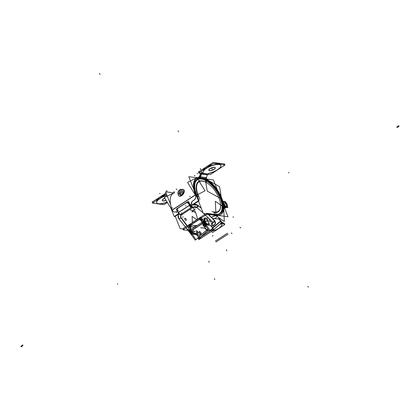 <?xml version="1.0" encoding="UTF-8"?>
<svg xmlns="http://www.w3.org/2000/svg" width="420" height="420" viewBox="0 0 420 420"><rect width="100%" height="100%" fill="white"/><g stroke="black" fill="none" stroke-linecap="round" stroke-linejoin="round"><path stroke-width="0.63" d="M220.453 164.357A9.524 3.197 158.4 0 0 214.998 163.643A9.524 3.197 158.4 0 1 220.453 164.357L220.442 164.309M211.911 164.456A9.524 3.197 158.4 0 0 202.865 170.341A9.524 3.197 158.4 0 1 211.911 164.456M220.878 165.417A9.524 3.197 158.4 0 0 211.255 165.795A9.524 3.197 158.4 0 0 203.096 172.142A9.524 3.197 158.4 0 1 212.578 165.333A9.524 3.197 158.4 0 1 220.836 166.441A9.524 3.197 158.4 0 1 209.664 173.024A9.524 3.197 158.4 0 0 220.904 165.491M207.869 173.953L208.603 173.476L207.869 173.953L208.047 174.368L207.244 174.893M207.764 174.022A1.103 0.892 -82.5 0 0 207.302 174.678A1.103 0.892 -82.5 0 1 207.764 174.022L202.031 173.271L207.764 174.022M200.603 173.303A2.21 1.785 -82.5 0 0 200.508 173.586L201.238 173.854L200.508 173.586A2.21 1.785 -82.5 0 1 200.603 173.303M201.81 173.24A1.103 0.892 -82.5 0 0 201.348 173.896A1.103 0.892 -82.5 0 1 201.81 173.24M201.915 173.171L202.529 172.772L201.915 173.171M203.096 172.163A1.27 0.425 -21.6 0 1 202.65 172.694A1.27 0.425 -21.6 0 0 203.096 172.163M215.271 167.638A3.491 1.171 158.4 0 0 214.578 167.26A3.491 1.171 158.4 0 0 210.735 168.221A3.491 1.171 158.4 0 0 208.772 170.21M208.808 170.279A3.491 1.171 158.4 0 0 209.465 170.588A3.491 1.171 158.4 0 0 213.213 169.68A3.491 1.171 158.4 0 0 215.292 167.711M200.629 176.894L206.451 177.66L207.26 174.83L206.451 177.66L200.629 176.894L206.572 177.676M200.498 176.878L201.306 174.048L200.498 176.878M199.658 176.563L200.461 173.738L199.658 176.563L200.387 176.836M200.45 177.025A2.21 1.785 97.5 0 1 199.978 177.844A2.21 1.785 97.5 0 0 200.45 177.025L199.49 176.673L200.429 173.387L201.511 173.791L200.576 177.072M206.404 177.807A2.21 1.785 97.5 0 1 205.931 178.626A2.21 1.785 97.5 0 0 206.404 177.807L207.354 174.531M204.939 179.356L205.532 178.967L204.939 179.356M198.859 178.259L198.602 177.608L197.762 177.859L198.602 177.608L198.859 178.259L198.544 177.466M198.707 177.539L199.196 177.219L199.453 177.87L199.196 177.219L198.707 177.539M199.091 178.505L199.579 178.185L199.091 178.505M198.986 178.573L198.146 178.826L198.986 178.573M198.077 178.82A3.812 1.853 57 0 0 197.468 178.925A3.812 1.853 57 0 1 198.077 178.82M197.017 179.183A20.827 10.138 57 0 0 196.172 195.043A20.827 10.138 57 0 1 197.426 178.946A20.827 10.138 57 0 0 197.258 179.035L196.807 178.001M172.699 193.683L173.161 193.379A21.934 10.673 57 0 0 172.216 209.937L195.395 194.864M196.418 178.259A21.934 10.673 57 0 0 195.521 194.959A21.934 10.673 57 0 1 196.838 178.007A21.934 10.673 57 0 0 196.655 178.112M184.375 191.499L180.248 196.292L184.375 191.499M197.689 177.854A4.914 2.394 57 0 0 196.891 177.986L197.453 178.899L196.891 177.986A4.914 2.394 57 0 1 197.689 177.854M194.166 200.03A3.812 3.071 -82.5 0 0 195.72 195.605A3.812 3.071 -82.5 0 1 194.166 200.03M174.562 212.042A3.812 3.071 -82.5 0 0 176.258 211.68A3.812 3.071 -82.5 0 1 172.268 210.079A3.812 3.071 -82.5 0 0 174.515 212.037M176.379 211.601L177.298 211.003L176.379 211.601M192.14 204.923A1.649 0.803 57 0 0 192.008 204.593L189.457 204.43M191.678 204.451A2.541 2.047 97.5 0 1 192.659 201.017A2.541 2.047 97.5 0 0 191.678 204.451M192.77 200.944L194.056 200.109L192.77 200.944M191.777 206.131A1.649 0.803 -123 0 1 190.171 205.133M192.381 207.06A2.756 1.339 -123 0 1 189.646 205.301A2.756 1.339 -123 0 0 192.486 206.971A2.756 1.339 57 0 1 189.714 204.887L189.714 204.887M190.092 204.997L189.205 203.984L190.092 204.997M188.648 202.986A2.541 2.2 72.3 0 1 189.394 203.763A2.541 2.2 72.3 0 0 188.648 202.986M178.411 207.916A2.541 2.2 -107.7 0 0 177.786 211.328A2.541 2.2 -107.7 0 1 178.411 207.916M185.719 203.165L178.511 207.853L185.719 203.165M186.275 202.871A2.541 2.2 -107.7 0 0 185.85 203.075A2.541 2.2 -107.7 0 1 188.869 203.931A2.541 2.2 -107.7 0 0 186.312 202.86M189.567 205.17L188.947 204.067L189.567 205.17M178.406 212.425L177.865 211.465L178.406 212.425L189.494 205.212L178.406 212.425M181.22 214.316A2.756 1.339 -123 0 1 178.484 212.562A2.756 1.339 -123 0 0 180.731 214.426A2.756 1.339 -123 0 0 181.519 212.803M165.406 194.707A9.524 3.197 158.4 0 0 156.361 200.587A9.524 3.197 158.4 0 1 165.406 194.707M156.686 202.75A9.524 3.197 158.4 0 0 167.055 201.994A9.524 3.197 158.4 0 1 156.581 202.277A9.524 3.197 158.4 0 1 166.94 195.316A9.524 3.197 158.4 0 0 156.66 202.681M162.304 200.524A3.491 1.171 158.4 0 0 162.955 200.834A3.491 1.171 158.4 0 1 164.734 198.23A3.491 1.171 158.4 0 0 162.267 200.456M162.955 200.834A3.491 1.171 158.4 0 0 165.979 200.251A3.491 1.171 158.4 0 1 162.955 200.834M205.212 179.791A3.812 1.853 -123 0 1 205.679 180.002A3.812 1.853 -123 0 0 205.212 179.791M205.742 179.235A21.934 10.673 -123 0 1 214.19 186.58A21.934 10.673 -123 0 0 205.742 179.235M219.933 195.41A21.934 10.673 -123 0 1 221.23 198.329A21.934 10.673 -123 0 0 219.933 195.41M205.784 180.059A20.827 10.138 -123 0 1 207.491 181.12A20.827 10.138 -123 0 0 205.784 180.059M221.387 200.282L222.952 204.23L221.387 200.282M223.01 204.367A3.14 1.528 57 0 0 223.865 205.8A3.14 1.528 57 0 1 223.01 204.367L223.655 205.936M226.706 206.908A3.14 1.528 57 0 0 226.926 206.11A3.14 1.528 57 0 1 223.991 205.952A3.14 1.528 57 0 0 226.501 207.102M224.159 201.857A3.14 1.528 57 0 0 223.493 201.716L223.493 201.716A3.14 1.528 57 0 1 224.159 201.857M221.414 198.802L222.847 202.419L221.414 198.802M216.09 214.778L216.358 215.397L216.09 214.778A22.229 10.815 -123 0 0 222.794 206.782A22.229 10.815 -123 0 1 219.781 213.875M213.617 215.166A3.812 1.276 -21.6 0 1 214.441 214.946A3.812 1.276 -21.6 0 0 213.617 215.166M199.29 218.19L190.334 224.018L199.29 218.19L199.652 219.098M215.308 215.056L215.444 215.408L215.308 215.056M215.597 215.786A3.812 1.276 158.4 0 0 211.475 217.297A3.812 1.276 158.4 0 1 215.597 215.786L216.51 215.749L215.597 215.786M223.55 207.354A23.331 11.351 -123 0 1 220.385 214.804A23.331 11.351 -123 0 1 216.51 215.749A23.331 11.351 -123 0 0 223.55 207.354L223.241 207.123L223.55 207.354M197.017 225.582L196.219 225.477L197.017 225.582M195.578 225.624L196.172 225.472L195.578 225.624M199.673 219.156L190.712 224.984L199.673 219.156L200.088 220.196L201.826 219.067L201.002 216.988M200.214 218.983A1.103 0.892 -82.5 0 0 199.736 219.119A1.103 0.892 -82.5 0 1 200.865 219.424A1.103 0.892 -82.5 0 0 200.261 218.988M200.356 217.891A2.21 1.785 -82.5 0 0 199.353 218.148A2.21 1.785 -82.5 0 1 201.679 218.899A2.21 1.785 -82.5 0 0 200.408 217.896M202.954 222.101A4.127 2.011 57 0 0 205.238 225.267A4.127 2.011 57 0 1 202.954 222.101L202.844 221.828L202.954 222.101M201.737 219.035L201.994 219.676L201.737 219.035M200.928 219.56L202.146 222.632A4.127 2.011 57 0 0 204.267 225.661A4.127 2.011 57 0 1 202.146 222.632L202.881 222.149L202.146 222.632L200.928 219.56L201.663 219.083M204.524 225.871A4.127 2.011 57 0 0 206.147 226.574A4.127 2.011 57 0 1 204.524 225.871M190.234 226.517A1.103 0.892 97.5 0 1 190.659 225.02A1.103 0.892 97.5 0 0 190.234 226.517M190.276 224.054A2.21 1.785 97.5 0 0 189.42 227.041L190.638 230.113A4.127 2.011 -123 0 0 192.764 233.142A4.127 2.011 -123 0 1 190.638 230.113L189.42 227.041A2.21 1.785 97.5 0 1 190.276 224.054L190.612 224.91M195.043 226.286A1.103 0.892 97.5 0 1 195.41 225.719L195.41 225.719A1.103 0.892 97.5 0 0 194.985 226.595A1.103 0.892 97.5 0 1 195.043 226.286M195.001 226.895A1.103 0.892 97.5 0 1 194.985 226.595A1.103 0.892 97.5 0 0 195.001 226.895M195.248 233.929L195.305 233.893A4.127 2.011 -123 0 1 193.022 233.352A4.127 2.011 -123 0 0 195.536 233.683M196.145 233.341A4.127 2.011 -123 0 0 196.397 230.528A4.127 2.011 -123 0 1 195.195 233.504A4.127 2.011 -123 0 1 191.447 229.588L190.26 226.585L191.447 229.588A4.127 2.011 -123 0 0 196.114 233.363M194.975 231.609A2.032 0.987 -123 0 1 192.675 229.745A2.032 0.987 -123 0 1 192.759 228.202M192.791 228.181A2.032 0.987 -123 0 1 193.116 228.118A2.032 0.987 -123 0 0 192.675 229.745A2.032 0.987 -123 0 0 194.035 231.472A2.032 0.987 -123 0 0 195.195 231.315A2.032 0.987 -123 0 1 195.001 231.588M211.554 229.966L212.173 230.858L200.65 238.355L212.216 230.916C217.234 229.898 220.584 227.719 222.248 224.39M221.786 223.398A5.88 2.861 57 0 0 220.768 223.55A5.88 2.861 57 0 1 221.786 223.398L222.201 224.411C220.553 227.687 217.256 229.829 212.315 230.837C217.256 229.829 220.553 227.687 222.201 224.411L222.296 223.834M222.29 223.802L221.881 223.414M221.009 223.288A2.21 1.927 -130.6 0 1 220.836 223.456L213.759 229.53L220.82 223.319A2.21 1.927 -130.6 0 0 220.752 221.293A2.21 1.927 -130.6 0 1 220.82 223.319L220.495 223.734L220.82 223.319M212.321 230.759A2.21 1.927 49.4 0 1 212.231 230.822A2.21 1.927 49.4 0 0 212.725 228.181A2.21 1.927 49.4 0 1 212.41 230.69M211.601 229.913A1.103 0.961 49.4 0 1 211.601 229.918A1.103 0.961 49.4 0 0 211.948 228.842A1.103 0.961 49.4 0 1 211.685 229.85M211.281 226.086L212.588 227.96L210.341 225.377L211.281 226.086M203.054 220.442A4.127 2.011 57 0 0 206.598 225.53A4.127 2.011 57 0 1 203.054 220.442M217.991 218.909L212.672 218.521L217.991 218.909A3.176 1.544 57 0 1 220.348 220.684A3.176 1.544 57 0 0 217.991 218.909M208.819 218.237L205.28 217.98L208.819 218.237M204.393 218.132A4.127 2.011 57 0 0 204.593 222.059A4.127 2.011 57 0 0 208.173 225.215A4.127 2.011 57 0 1 204.288 221.419A4.127 2.011 57 0 1 205.118 217.964A4.127 2.011 57 0 0 204.424 218.117M208.173 225.215L210.341 225.377L208.173 225.215M220.616 221.072L220.348 220.684L220.616 221.072L212.636 227.918L220.616 221.072M211.612 223.655A1.46 0.709 57 0 0 211.864 225.346A1.46 0.709 57 0 0 213.203 226.107M213.229 226.086A1.46 0.709 57 0 0 213.392 225.755A1.46 0.709 57 0 1 211.864 225.346A1.46 0.709 57 0 1 211.417 224.049A1.46 0.709 57 0 1 212.011 223.624A1.46 0.709 57 0 0 211.638 223.64M211.528 229.96L200.009 237.452L211.528 229.96M221.692 222.511L222.08 222.947M200.393 237.122L207.601 230.732A1.103 0.961 -130.6 0 1 206.561 230.213A1.103 0.961 -130.6 0 0 207.601 230.732L200.393 237.122L208.399 230.249M199.972 237.478A1.103 0.961 49.4 0 1 198.534 237.101A1.103 0.961 49.4 0 0 199.972 237.478M200.603 238.382A2.21 1.927 49.4 0 1 197.967 237.925A2.21 1.927 49.4 0 0 200.603 238.382L199.988 237.5M198.492 237.038L196.287 234.518L194.119 234.36A4.127 2.011 -123 0 1 193.053 233.987A4.127 2.011 -123 0 0 194.119 234.36L196.287 234.518L198.492 237.038M192.544 234.67A4.127 2.011 -123 0 1 189 229.583A4.127 2.011 -123 0 0 192.544 234.67M206.519 230.155L206.293 229.829A3.176 1.544 57 0 0 203.936 228.049L200.587 227.803L203.936 228.049A3.176 1.544 57 0 1 206.293 229.829L206.519 230.155L207.039 229.814L207.716 230.785M191.578 232.722A4.127 2.011 -123 0 1 189.809 228.244A4.127 2.011 -123 0 0 191.578 232.722M197.558 232.796A1.46 0.709 57 0 0 197.442 232.916A1.46 0.709 57 0 1 197.957 232.764A1.46 0.709 57 0 0 197.584 232.78M199.174 235.226A1.46 0.709 57 0 0 199.337 234.896A1.46 0.709 57 0 1 197.809 234.486A1.46 0.709 57 0 1 197.51 233.94A1.46 0.709 57 0 0 197.809 234.486A1.46 0.709 57 0 0 199.148 235.247M199.4 231.824A1.27 0.619 57 0 0 199.264 232.003A1.27 0.619 57 0 0 199.7 233.405A1.27 0.619 57 0 0 200.786 233.956M200.818 233.929A1.27 0.619 57 0 0 200.917 233.777A1.27 0.619 57 0 0 200.508 232.407A1.27 0.619 57 0 0 199.437 231.803M222.836 202.461A2.972 1.444 -123 0 1 222.889 202.319A2.972 1.444 -123 0 0 222.836 202.461A3.024 1.47 57 0 1 223.865 201.789M226.517 204.388A2.972 1.444 -123 0 0 224.406 201.989A2.972 1.444 -123 0 0 222.884 202.587A2.972 1.444 -123 0 1 223.262 201.925M226.684 204.803L226.716 204.782A2.972 1.444 57 0 0 223.293 201.905A2.972 1.444 -123 0 1 225.215 202.566L226.7 204.855A2.972 1.444 57 0 0 226.674 204.782A2.972 1.444 57 0 1 226.459 206.929A2.972 1.444 57 0 0 226.501 206.903A2.972 1.444 57 0 0 226.7 204.855M204.971 221.372A2.861 1.391 57 0 0 207.832 224.107A2.861 1.391 57 0 1 204.971 221.372A2.861 1.391 -123 0 1 204.829 219.487A2.861 1.391 -123 0 0 204.971 221.372L205.018 221.34M208.299 223.928A2.861 1.391 57 0 1 205.06 221.314A2.861 1.391 -123 0 1 205.18 219.135M205.191 219.125A2.861 1.391 -123 0 1 207.275 219.97M208.383 221.676A2.861 1.391 -123 0 1 208.415 221.75A2.861 1.391 57 0 1 208.309 223.923A2.861 1.391 57 0 0 208.373 221.582L208.352 221.592M223.529 164.761L224.705 164L213.092 162.472L198.314 172.084L199.868 172.289M203.238 172.615A9.524 3.197 -21.6 0 1 203.222 172.573A9.524 3.197 -21.6 0 1 210.898 166.094A9.524 3.197 -21.6 0 1 220.93 165.559A9.524 3.197 -21.6 0 1 208.866 173.35M208.551 173.691A1.27 0.425 -21.6 0 1 209.858 173.135M207.664 174.232L208.777 173.539M200.345 173.722A2.21 1.785 97.5 0 1 200.482 173.287M200.419 173.728L200.718 174.484L202.094 173.586L201.484 172.058M200.372 173.618L200.23 173.255M202.823 172.757L201.747 173.455L201.254 172.21M203.133 172.253A1.27 0.425 -21.6 0 1 203.144 172.268A1.27 0.425 -21.6 0 1 202.582 172.904M207.701 174.237L210.31 174.578L225.089 164.966L213.476 163.443L198.697 173.056L201.474 173.418M207.386 174.846L201.432 174.064M208 173.975L202.136 173.203M201.196 174.032A1.103 0.892 97.5 0 1 201.81 173.161M201.275 173.728L200.335 177.014L206.53 177.823M199.495 176.699L200.429 173.418M198.817 178.075L200.151 178.568L200.666 176.768L199.332 176.274L199.064 177.214M199.043 177.282L198.859 177.928M199.406 176.852A1.103 0.892 -82.5 0 0 199.573 176.395M205.37 179.078L206.105 179.351L206.498 177.508M204.876 179.571L205.706 179.03M205.118 179.424L205.007 179.849M198.083 177.544L199.19 176.82M199.259 177.004L199.752 178.253L198.922 178.789M197.983 178.595L197.631 177.702M198.125 178.946L199.143 178.637M198.965 178.185L198.65 177.392M199.573 177.791L206.551 178.705M174.547 192.859L173.387 192.707L173.554 193.127M197.867 178.658A3.812 1.853 -123 0 1 198.702 178.542M196.817 195.19A20.827 10.138 -123 0 1 197.484 178.878A20.827 10.138 -123 0 1 198.156 178.511M172.441 210.74L164.309 197.536L173.791 192.974M196.177 195.127L196.177 195.127A21.934 10.673 -123 0 1 196.88 177.954A21.934 10.673 -123 0 1 197.594 177.566M171.995 210.856A21.934 10.673 -123 0 1 171.187 208.709M197.284 177.718A4.914 2.394 -123 0 1 198.319 177.571M198.292 178.972L197.211 179.02M197.804 177.734L196.644 177.581M195.694 195.62L187.561 182.411L196.912 177.639L205.044 190.843L196.256 195.332M193.841 200.167A3.812 3.071 -82.5 0 0 195.594 195.458M174.715 216.19L174.878 216.594L178.621 214.158M193.688 204.356L199.059 200.865L196.581 194.602M172.121 209.927A3.812 3.071 -82.5 0 0 174.468 212.032A3.812 3.071 -82.5 0 0 176.405 211.512M178.841 213.507L174.227 216.505L171.749 210.242L172.142 209.984M195.463 194.817L195.93 194.513L198.413 200.781L192.119 204.871M192.449 201.08L194.077 200.02M192.68 200.933A2.541 2.047 -82.5 0 0 191.646 204.577M191.531 204.298L191.809 205.002M192.355 204.808L192.087 204.776M193.436 207.113L193.599 207.527L190.239 207.086L189.173 204.393M190.244 204.713A1.649 0.803 57 0 0 191.814 206.052M190.391 204.992L188.386 201.416L187.929 201.71M178.453 207.869A2.541 2.2 -107.7 0 0 177.791 211.486M185.923 203.007L178.185 208.037M188.947 204.23A2.541 2.2 -107.7 0 0 186.239 202.881A2.541 2.2 -107.7 0 0 185.661 203.18M189.472 203.737L188.795 203.952L189.567 205.328L190.244 205.112M189.866 205.16L178.259 212.709L176.248 209.134L187.856 201.584L189.866 205.16M178.106 212.436A2.756 1.339 57 0 0 178.658 213.281M180.138 214.484A2.756 1.339 57 0 0 180.731 214.562M182.275 214.368L182.438 214.788L179.078 214.347L178.012 211.649M178.406 212.588L177.634 211.213M176.174 211.664L177.272 210.95M184.196 192.181L180.353 196.277M167.134 202.125A9.524 3.197 -21.6 0 1 156.713 202.818A9.524 3.197 -21.6 0 1 166.997 195.458M166.435 194.035L152.45 203.133L164.062 204.656L167.37 202.503M163.144 200.991A3.491 1.171 -21.6 0 1 162.325 200.597A3.491 1.171 -21.6 0 1 164.813 198.356M166.052 193.069L152.066 202.162L153.62 202.367M166.058 200.377A3.491 1.171 -21.6 0 1 162.887 200.954M206.252 179.76A3.812 1.853 57 0 0 205.222 179.398M204.797 179.807L206.047 180.18M221.876 198.497A21.934 10.673 57 0 0 206.22 178.941M205.343 179.492L207.233 191.132L221.592 199.017M209.071 180.841L219.581 186.611L221.261 196.98M221.219 198.392A20.827 10.138 57 0 0 205.8 179.519M220.994 197.804L223.472 204.067M224.075 202.524A2.032 0.987 -123 0 1 224.149 202.466A2.032 0.987 -123 0 1 226.086 203.632A2.032 0.987 -123 0 1 226.364 205.874A2.032 0.987 -123 0 1 223.997 203.831A2.032 0.987 -123 0 0 226.364 205.874A2.032 0.987 -123 0 0 226.086 203.632A2.032 0.987 -123 0 0 224.149 202.466A2.032 0.987 -123 0 0 224.075 202.524M223.435 201.626A3.14 1.528 -123 0 1 223.545 201.542A3.14 1.528 -123 0 1 226.532 203.338A3.14 1.528 -123 0 1 226.963 206.797A3.14 1.528 -123 0 1 223.314 203.653A3.14 1.528 -123 0 0 226.963 206.797A3.14 1.528 -123 0 0 226.532 203.338A3.14 1.528 -123 0 0 223.545 201.542A3.14 1.528 -123 0 0 223.435 201.626M221.639 197.888L224.117 204.152M221.671 201.227L222.915 204.356M222.422 201.422L223.508 201.563M225.01 201.758L225.577 201.836L225.813 202.424M221.713 201.327L223.561 206M224.002 207.107L227.866 207.617L227.33 206.262M189.819 209.465L195.368 212.51M199.857 177.828A2.21 1.785 -82.5 0 0 200.419 176.71M209.654 170.741A3.491 1.171 -21.6 0 1 208.829 170.347A3.491 1.171 -21.6 0 1 210.887 168.31A3.491 1.171 -21.6 0 1 214.757 167.422M214.499 167.386A3.491 1.171 -21.6 0 1 215.323 167.779A3.491 1.171 -21.6 0 1 213.266 169.816A3.491 1.171 -21.6 0 1 209.396 170.709M223.225 205.217A22.229 10.815 -123 0 1 220.248 213.575A22.229 10.815 -123 0 1 215.554 214.368M196.77 219.686L192.103 216.405L192.365 222.553M182.71 228.837L205.81 213.811M215.849 214.541L206.561 213.323M215.528 215.418L215.387 215.066M215.696 215.849A3.812 1.276 158.4 0 0 211.528 217.355M216.562 215.822L215.591 215.859L215.15 214.746M223.697 207.144L215.355 201.28L215.975 215.639L224.317 221.503L223.797 209.486M223.976 205.727A23.331 11.351 -123 0 1 220.847 214.499A23.331 11.351 -123 0 1 215.922 215.334M187.661 230.402L183.094 229.803L206.945 214.289L216.232 215.507M200.855 219.618A1.103 0.892 -82.5 0 0 199.579 219.146M199.196 218.179A2.21 1.785 -82.5 0 1 200.309 217.88A2.21 1.785 -82.5 0 1 201.668 219.093L202.54 219.209M202.739 219.035L201.59 218.888L201.925 219.734M202.629 221.524L204.341 225.845L205.774 226.034M200.839 219.529L201.768 218.925L202.046 219.629M202.115 222.742L203.018 222.08A4.127 2.011 -123 0 0 205.086 225.052M200.776 219.413L203.532 226.37L206.257 226.727M199.505 217.959L199.946 219.072L190.502 225.209L190.066 224.102M190.307 223.944L191.126 226.023L189.389 227.152L188.57 225.073M189.357 227.099A2.21 1.785 97.5 0 1 190.239 224.002M195.489 225.755L196.292 225.556M196.933 225.635L196.203 225.54M194.597 227.157L190.166 226.574A1.103 0.892 97.5 0 1 190.622 224.973M195.137 225.892L195.085 226.679A1.103 0.892 97.5 0 1 195.122 226.406M195.662 225.635L190.827 224.999M195.263 227.115L194.828 226.002M189.273 226.895L192.029 233.856L197.059 234.518L196.796 233.851M189.336 227.01L190.265 226.406L191.536 229.619L190.607 230.223M190.082 226.37L192.838 233.331L197.867 233.987L196.476 230.475M191.42 229.32A4.127 2.011 57 0 0 196.177 233.326A4.127 2.011 57 0 0 196.46 230.491M193.174 228.081A2.032 0.987 57 0 0 192.817 228.16A2.032 0.987 57 0 0 192.78 229.819M192.691 229.598A2.032 0.987 57 0 0 195.032 231.567A2.032 0.987 57 0 0 195.253 231.273M213.77 229.546L220.804 223.498M212.294 230.811L200.203 238.675M211.223 231.562A5.88 2.861 -123 0 1 212.541 232.517L224.632 224.653A5.88 2.861 -123 0 0 220.873 223.472A5.88 2.861 -123 0 0 220.773 223.545M222.012 223.246L221.718 222.826M222.038 223.283L220.847 224.301L220.516 223.828M220.91 223.309L220.458 223.781M212.011 231A2.21 1.927 -130.6 0 0 212.242 230.832A2.21 1.927 -130.6 0 0 212.557 228.322M212.378 228.039L220.972 220.668A2.21 1.927 -130.6 0 1 221.445 222.154M212.599 227.866L213.943 229.792L212.363 230.89M211.213 229.472L211.543 229.95M211.297 225.992L212.683 227.981M201.59 220.022L209.234 231.005L209.969 230.375M218.3 218.894L212.63 218.479M208.777 218.195L204.913 217.912M218.001 218.873A3.176 1.544 -123 0 1 220.442 220.71M202.398 219.497L210.042 230.48L220.972 221.104L218.316 217.287M220.71 221.099L220.358 220.589M220.626 220.978L221.855 222.737L220.469 223.64M211.381 230.092A1.103 0.961 -130.6 0 0 211.785 228.984M211.664 229.908L199.573 237.773M208.609 230.113L200.429 237.095M224.212 224.301L224.742 223.954A6.988 3.397 -123 0 0 221.524 222.269M207.312 230.207A1.103 0.961 49.4 0 0 208.163 230.354L208.551 230.024M208.21 230.317L207.559 230.664M206.96 229.866A1.103 0.961 49.4 0 1 206.923 229.808L198.329 237.179A1.103 0.961 49.4 0 0 199.857 237.584M199.353 236.481L200.697 238.408L198.97 239.531L198.177 238.392M198.629 237.127L197.243 235.132M187.535 229.163L195.179 240.146L195.914 239.516M206.388 229.85A3.176 1.544 57 0 0 203.947 228.013M206.304 229.735L206.656 230.239M200.492 238.492A2.21 1.927 49.4 0 1 197.799 238.066M188.344 228.638L195.988 239.621L198.534 237.436M206.729 229.971L204.293 226.469M197.305 235.221L196.319 234.481M196.382 234.486L194.129 234.318M189.845 228.338A4.127 2.011 57 0 0 191.504 232.538M193.205 234.008A4.127 2.011 57 0 0 194.318 234.328M200.639 227.771L204.246 228.034M197.915 234.528A1.46 0.709 -123 0 1 197.584 233.951M197.458 232.953A1.46 0.709 -123 0 1 197.61 232.764A1.46 0.709 -123 0 1 198.009 232.733M199.395 234.859A1.46 0.709 -123 0 1 199.201 235.21A1.46 0.709 -123 0 1 197.809 234.376M200.413 238.597L212.504 230.732L211.79 229.703L199.7 237.568L200.387 238.56M221.771 223.456L222.306 223.86L222.196 224.49M210.373 225.341L211.36 226.081M208.184 225.178L210.436 225.346M208.373 225.188A4.127 2.011 -123 0 1 204.708 222.138A4.127 2.011 -123 0 1 204.451 218.096A4.127 2.011 -123 0 1 205.322 217.948M211.969 225.388A1.46 0.709 -123 0 1 211.664 223.624A1.46 0.709 -123 0 1 212.063 223.592M213.449 225.719A1.46 0.709 -123 0 1 213.255 226.07A1.46 0.709 -123 0 1 211.864 225.236M212.898 222.889A1.27 1.045 20.3 0 1 212.468 223.451A1.27 0.604 -120.5 0 1 212.625 223.225L212.898 222.889M214.751 221.072A3.806 3.129 20.3 0 1 215.135 224.123A3.806 3.129 20.3 0 1 214.037 225.267M214.783 220.988A3.806 3.129 20.3 0 1 215.36 223.503L213.911 225.414A1.27 0.604 -120.5 0 1 212.856 224.789A1.27 0.604 -120.5 0 1 212.499 223.367A1.27 1.045 20.3 0 0 212.861 222.983L212.615 222.149A1.27 0.378 -43 0 0 213.554 221.781A1.27 0.378 -43 0 0 214.484 220.684A132.085 108.502 -159.7 0 0 207.905 214.084M192.087 205.028A5.077 4.169 20.3 0 1 197.894 205.464A1.27 0.263 128.1 0 1 197.117 206.651A1.27 0.263 128.1 0 1 196.334 207.239M197.899 205.448A132.085 108.496 20.3 0 1 201.269 208.168M207.974 214.095A132.085 108.496 20.3 0 1 214.793 220.962A1.27 0.378 137.1 0 1 213.88 222.075A1.27 0.378 137.1 0 1 212.914 222.469M197.852 205.228A1.27 0.263 128.1 0 1 197.899 205.238A1.27 0.263 128.1 0 1 197.867 205.532A132.085 108.496 20.3 0 1 201.338 208.336M212.62 221.891A1.27 0.378 -43 0 0 213.302 221.965A1.27 0.378 -43 0 0 214.484 220.684A1.27 0.378 -43 0 0 214.478 220.421L208.226 214.127L214.778 220.742A1.27 0.378 137.1 0 1 214.762 221.046A132.085 108.496 20.3 0 0 207.832 214.079M193.699 206.897A2.541 2.09 20.3 0 1 196.324 207.065M198.329 205.895L198.329 205.895A1.27 0.284 129.6 0 1 197.505 207.055A1.27 0.284 129.6 0 1 196.733 207.559L203.159 212.929L196.675 207.512A1.27 0.268 -51.7 0 0 197.442 206.955A1.27 0.268 -51.7 0 0 198.24 205.763A1.27 0.268 -51.7 0 0 198.251 205.517C196.161 204.041 194.066 203.884 191.966 205.034A1.27 0.619 -123 0 0 191.83 205.212A1.27 0.619 -123 0 0 192.407 206.777A1.27 0.619 -123 0 0 193.489 206.987M192.055 205.112A5.077 4.169 20.3 0 1 197.862 205.548M191.714 205.322A1.27 0.63 55.2 0 0 192.218 206.708A1.27 0.63 55.2 0 0 193.305 207.197L196.733 207.559M192.302 204.834A1.27 0.619 57 0 0 192.208 204.876A1.27 0.619 57 0 0 192.061 205.102M180.936 217.618A1.27 0.462 -35.4 0 0 180.947 217.313L180.705 215.623A2.541 2.09 20.3 0 0 180.936 217.618M178.138 215.297A5.077 4.169 20.3 0 1 178.143 215.276A5.077 4.169 20.3 0 1 178.883 213.853M178.868 213.822A5.077 4.169 20.3 0 0 178.437 214.484C177.844 216.405 177.991 217.838 178.878 218.783A1.27 0.462 -35.4 0 0 179.954 218.573A1.27 0.462 -35.4 0 0 180.968 217.534A2.541 2.09 20.3 0 1 180.605 215.891L181.288 215.009A1.27 0.609 58.7 0 1 180.322 214.541M178.537 218.222A1.27 0.478 -33.7 0 0 178.568 218.321L191.179 234.402L178.799 218.673L178.269 214.872L178.862 213.811L178.143 215.276M188.832 228.049A129.549 106.418 20.3 0 1 180.716 217.161M188.774 228.102A129.549 106.418 20.3 0 1 180.668 217.219M197.521 233.111L199.353 231.919A1.27 0.619 -123 0 0 199.747 233.331A1.27 0.619 -123 0 0 200.855 233.909A1.27 0.619 -123 0 0 201.002 233.688M197.542 233.163L199.322 232.003A1.27 0.619 -123 0 1 199.469 231.782A1.27 0.619 -123 0 1 200.576 232.36A1.27 0.619 -123 0 1 200.97 233.772L200.692 234.523L198.97 232.675L199.495 231.257L200.062 231.872M200.723 232.575L201.217 233.105L201.012 233.662M224.012 206.85L227.672 207.417L226.895 205.448M226.228 203.768L225.32 201.978M223.283 201.71L222.495 201.605M223.293 201.905A2.972 1.444 57 0 0 222.905 202.634M226.448 206.929A2.972 1.444 57 0 0 226.532 206.882A2.972 1.444 57 0 0 226.585 204.456L226.559 204.477A5.586 1.586 -23.5 0 0 226.538 204.435L226.748 204.997M226.538 204.435A5.586 1.586 -23.5 0 0 225.509 204.005A5.586 2.152 160.4 0 0 223.435 203.973M226.553 206.929A3.024 1.47 57 0 0 226.868 206.404M223.561 204.257A5.586 1.586 156.5 0 1 225.509 204.005A5.586 2.152 -19.6 0 1 226.679 204.792L225.104 202.466M202.498 223.55L192.796 229.861M202.398 223.351L192.712 229.651M208.042 220.946L207.354 219.209L203.868 218.752L205.936 223.97L209.422 224.432L208.661 222.506M208.493 221.897A2.861 1.391 57 0 0 205.202 219.119A2.861 1.391 57 0 0 205.149 221.456M205.023 221.141A2.861 1.391 57 0 0 208.32 223.918M208.483 221.928A5.586 2.152 -19.6 0 0 207.317 221.156A5.586 1.874 -21.6 0 1 208.415 221.75A2.861 1.391 57 0 1 207.732 224.039A2.861 1.391 57 0 1 205.06 221.314A2.861 1.391 -123 0 1 205.69 219.02A2.861 1.391 -123 0 1 208.341 221.576A5.586 1.586 -23.5 0 0 207.317 221.156A5.586 2.152 160.4 0 0 205.028 221.151M205.002 221.156A5.586 2.152 160.4 0 0 204.95 221.162A2.914 1.418 57 0 0 207.065 223.86A2.914 1.418 57 0 0 208.688 223.272M205.086 221.309A5.586 1.874 158.4 0 1 207.317 221.156A5.586 1.586 156.5 0 0 205.076 221.482A2.914 1.418 57 0 1 205.936 219.046M198.361 200.812L203.38 213.491L227.992 216.725L224.012 206.672M223.708 205.9L223.115 204.398M218.453 192.628L213.428 179.933L206.33 178.999M195.878 194.549L188.811 176.699L197.143 177.797M197.699 177.87L197.227 177.807M215.77 214.625L212.903 214.253M184.112 229.142L180.128 228.617L175.103 215.938M170.62 204.608L165.559 191.825L173.875 192.916M214.547 214.389A20.575 10.012 57 0 0 219.797 213.848M219.87 213.796A20.575 10.012 57 0 0 218.431 193.557A20.575 10.012 57 0 0 200.167 178.511M200.02 178.521A20.575 10.012 57 0 0 199.174 178.626M198.886 178.689A20.575 10.012 57 0 0 197.358 179.351A20.575 10.012 57 0 0 194.885 183.178M181.472 195.452L179.214 196.161L180.007 196.319L181.398 195.704M181.072 189.326A2.977 1.58 -53.5 0 1 181.325 189.315A2.977 1.58 -53.5 0 1 182.112 191.279A2.977 1.58 -53.5 0 1 179.944 194.114L181.209 195.82L182.385 195.09L184.144 192.35L184.354 191.168L183.902 189.829L181.555 195.752M181.918 195.489A3.78 2.006 -53.5 0 0 184.049 192.617M181.209 195.82A3.964 2.105 -53.5 0 0 184.102 192.045A3.964 2.105 -53.5 0 0 183.047 189.43L181.325 189.315M177.902 193.599A2.977 1.58 -53.5 0 0 177.97 193.846A2.977 1.58 -53.5 0 0 180.217 193.935L181.571 195.584A3.964 2.105 -53.5 0 1 178.579 195.463L177.97 193.846M179.713 190.208A1.27 0.672 -120.5 0 1 179.933 189.709A1.27 0.672 -120.5 0 1 180.275 189.677M179.739 192.833A1.27 0.562 54.5 0 0 180.322 194.061L180.322 194.061M179.566 193.064A1.27 0.672 59.5 0 0 179.991 194.177M179.545 190.318A1.27 0.562 -125.5 0 1 179.666 189.882L181.55 189.341M179.655 192.948L179.618 191.557L179.56 193.069A1.99 1.055 -53.5 0 0 181.099 190.628A1.99 1.055 -53.5 0 0 179.534 190.202L179.618 191.557L179.718 190.087A1.99 1.055 -53.5 0 0 178.18 192.523A1.99 1.055 -53.5 0 0 179.744 192.948L179.624 190.202A1.906 1.013 126.5 0 1 181.036 190.664A1.906 1.013 126.5 0 1 179.655 192.948A1.906 1.013 126.5 0 1 178.243 192.486A1.906 1.013 126.5 0 1 179.624 190.202A1.906 1.013 126.5 0 1 181.036 190.664A1.906 1.013 126.5 0 1 179.655 192.948A1.906 1.013 126.5 0 1 178.243 192.486A1.906 1.013 126.5 0 1 179.624 190.202M198.198 195.158L199.894 199.437M213.701 211.864A17.656 8.589 57 0 0 218.201 211.397A17.656 8.589 57 0 0 215.78 191.914A17.656 8.589 57 0 0 198.954 181.797A17.656 8.589 57 0 0 198.854 196.702M211.89 211.691L214.757 212.069M214.578 167.26A3.491 1.171 158.4 0 0 209.974 168.656A3.491 1.171 158.4 0 0 209.465 170.588A3.491 1.171 158.4 0 0 214.069 169.192A3.491 1.171 158.4 0 0 214.578 167.26M201.574 173.927L207.302 174.678L201.574 173.927M173.586 193.132A21.934 10.673 57 0 0 172.216 209.937M172.268 210.079L195.353 195.064L172.268 210.079M192.134 204.913L197.92 205.275M200.235 178.274L205.532 178.967L200.235 178.274M211.832 168.441L212.268 169.554M197.726 173.623L196.98 173.523L197.726 173.623M200.309 168.556L200.75 169.669M207.884 174.037L202.031 173.271M194.345 175.665L195.09 175.765L194.345 175.665M206.525 182.474L206.084 181.361M199.826 181.592L199.385 180.484M171.806 210.383L195.988 194.654M189.578 196.355L190.323 196.455M171.906 207.853L172.652 207.947M191.279 202.944L192.024 203.044M177.812 210.703L178.416 210.509M185.252 205.863L185.855 205.669M192.055 207.018L180.448 214.567M176.4 212.625L177.14 212.72M168.971 192.171L169.717 192.266L168.971 192.171M165.69 194.455L164.945 194.36L165.69 194.455M166.588 190.491L167.029 191.599M174.032 191.468L174.458 192.538M224.569 208.073L226.343 206.918L224.569 208.073M202.608 219.146L201.815 219.041L202.608 219.146M199.353 218.148L199.689 219.009M190.775 225.036L195.605 225.671M190.344 226.532L194.68 227.099L190.344 226.532M189.42 227.041L190.16 226.564M190.638 230.113L191.373 229.635L190.638 230.113M240.786 227.908L239.92 227.299M209.197 262.332L208.756 261.219M226.874 250.84L226.433 249.727M200.235 220.101L200.865 220.185L200.235 220.101M202.083 222.668L202.881 222.149M195.489 226.574L195.143 226.527L195.489 226.574M232.04 233.594L231.178 232.984M221.718 223.23L221.592 222.91L221.718 223.23M208.63 230.134L208.273 230.365L208.63 230.134M221.398 222.432L222.054 223.529M198.949 236.738L206.561 230.213L198.949 236.738M212.231 230.822L211.617 229.94M212.221 236.114L213.15 235.51L212.221 236.114M215.345 241.085L227.435 233.221M215.975 241.988L228.065 234.124M207.606 229.483L207.134 229.887L207.606 229.483M207.869 229.047L207.113 229.541M212.741 223.167A1.27 0.619 57 0 0 212.52 223.382A1.27 0.619 57 0 0 212.956 224.784A1.27 0.619 57 0 0 214.037 225.335L215.266 223.818L215.329 221.891L214.809 220.826L215.135 224.123M214.174 225.157A3.812 3.129 -159.7 0 0 214.767 221.025M201.301 208.247A132.085 108.502 -159.7 0 0 198.24 205.763A1.27 0.268 -51.7 0 1 197.211 207.191A1.27 0.268 -51.7 0 1 196.691 207.26M197.883 205.506A5.082 4.174 -159.7 0 0 192.071 205.07M181.377 214.862A1.27 0.619 -123 0 1 180.164 214.494A1.27 0.619 -123 0 0 181.241 215.04L180.653 215.754L180.91 217.256A1.27 0.478 146.2 0 1 180.915 217.523A1.27 0.478 146.2 0 1 179.608 218.647A1.27 0.478 146.2 0 1 178.799 218.411M180.968 215.213A2.541 2.084 -159.7 0 0 180.915 217.523A129.549 106.412 -159.7 0 0 188.806 228.071M197.531 233.132L199.201 232.045M199.264 232.003A1.27 0.619 57 0 0 199.841 233.572A1.27 0.619 57 0 0 200.917 233.777A1.27 0.619 57 0 0 200.345 232.213A1.27 0.619 57 0 0 199.264 232.003M211.691 222.495L211.439 223.178L211.691 222.495M210.845 221.65A1.27 0.619 57 0 0 210.289 220.043A1.27 0.619 57 0 0 209.197 219.881M209.228 219.797A1.27 0.619 57 0 0 209.785 221.403A1.27 0.619 57 0 0 210.877 221.566M117.747 283.6L117.495 284.277L117.747 283.6M21.032 346.469A1.27 0.378 -43 0 0 21.693 346.589A1.27 0.378 -43 0 0 22.89 345.261M22.858 345.345A1.27 0.378 -43 0 0 22.197 345.23A1.27 0.378 -43 0 0 21 346.553M195.143 208.761L194.891 209.438L195.143 208.761M193.578 210.299A1.27 0.268 -51.7 0 0 193.074 210.326A1.27 0.268 -51.7 0 0 192.034 211.796M192.066 211.706A1.27 0.268 -51.7 0 0 192.57 211.685A1.27 0.268 -51.7 0 0 193.609 210.215M183.031 216.636L182.779 217.313L183.031 216.636M184.674 218.453A1.27 0.619 -123 0 1 185.766 218.615A1.27 0.619 -123 0 1 186.322 220.222M186.354 220.138A1.27 0.619 -123 0 1 185.262 219.975A1.27 0.619 -123 0 1 184.706 218.369M288.892 172.284L288.64 172.966L288.892 172.284M399 126.121A1.27 0.478 146.2 0 1 397.677 127.286A1.27 0.478 146.2 0 1 396.889 127.008M396.858 127.092A1.27 0.478 146.2 0 1 398.181 125.927A1.27 0.478 146.2 0 1 398.969 126.21M196.922 231.593A1.27 0.378 137 0 1 197.72 231.614M223.493 204.115A5.586 1.874 158.4 0 1 225.509 204.005A5.586 1.874 158.4 0 0 223.493 204.115A5.586 1.874 158.4 0 1 225.509 204.005A5.586 1.874 -21.6 0 1 226.622 204.64M202.445 223.451L192.754 229.756M207.317 221.156A5.586 1.874 158.4 0 0 205.007 221.324A5.586 1.874 158.4 0 1 207.317 221.156M214.662 214.305L215.408 214.4A20.192 9.828 57 0 0 215.486 214.41A20.192 9.828 57 0 1 215.408 214.4L214.662 214.305L213.911 212.41L214.662 214.305M214.657 212.51L213.911 212.41L214.657 212.51A18.034 8.778 -123 0 0 219.418 199.3A18.034 8.778 -123 0 1 214.657 212.51M197.836 195.326A18.034 8.778 -123 0 1 198.298 181.786A18.034 8.778 -123 0 1 210.504 185.593A18.034 8.778 -123 0 0 198.298 181.786A18.034 8.778 -123 0 0 197.836 195.326L198.277 196.439L197.836 195.326M197.253 196.303L198.324 196.445M216.436 214.468A20.192 9.828 57 0 0 214.867 188.837A20.192 9.828 57 0 0 194.659 185.908A20.192 9.828 57 0 1 214.867 188.837A20.192 9.828 57 0 1 216.436 214.468M212.62 215.035A3.428 1.15 -21.6 0 1 213.607 214.835A3.428 1.15 -21.6 0 0 212.62 215.035M182.065 189.583A3.927 2.084 126.5 0 1 184.165 191.347A3.927 2.084 126.5 0 1 181.34 195.641A3.927 2.084 126.5 0 1 178.442 194.476M179.865 189.761A1.27 0.619 57 0 1 180.085 189.751A3.014 1.601 126.5 0 1 182.317 190.486A3.014 1.601 126.5 0 1 180.128 194.093L181.34 195.641A3.927 2.084 126.5 0 1 178.558 195.4L177.991 193.904C177.665 192.292 178.269 190.922 179.797 189.793A1.27 0.619 57 0 0 179.629 190.139L179.618 191.557L179.624 190.139M181.34 195.641A3.927 2.084 126.5 0 0 184.054 191.914A3.927 2.084 126.5 0 0 182.984 189.425L181.388 189.32A3.014 1.601 126.5 0 1 182.212 191.231A3.014 1.601 126.5 0 1 180.128 194.093A1.27 0.619 -123 0 1 179.655 193.011M197.379 219.292A17.656 8.589 57 0 0 192.932 207.443A17.656 8.589 57 0 1 197.379 219.292M214.615 214.294L215.455 214.405M159.416 193.52L160.162 193.615M198.303 196.513L197.804 195.253M214.704 212.515L213.864 212.405M178.075 130.757L178.516 131.864M213.885 212.336L214.688 214.373M307.676 286.456L308.543 287.096L307.676 286.456M181.377 195.515L181.64 195.694M176.127 188.974L176.993 189.614L176.127 188.974M179.697 192.859A1.27 0.588 55.7 0 0 180.254 194.108M179.582 190.291A1.27 0.588 -124.3 0 1 179.728 189.84M100.133 74.456L99.383 73.448L100.133 74.456M233.657 217.077L232.911 216.977M214.793 279.631L214.352 278.518M212.594 222.122L203.858 213.554L212.625 222.154L212.651 223.204A1.27 0.619 57 0 0 212.52 223.382A1.27 0.619 57 0 0 212.956 224.784A1.27 0.619 57 0 0 214.037 225.335M196.675 207.512L193.352 207.165A1.27 0.619 -123 0 1 192.271 206.614A1.27 0.619 -123 0 1 191.83 205.212M180.915 217.266L180.91 217.256A1.27 0.478 146.2 0 1 180.915 217.523A1.27 0.478 146.2 0 1 179.865 218.521A1.27 0.478 146.2 0 1 178.799 218.673M180.128 194.093A3.014 1.601 126.5 0 1 177.991 193.904M226.076 207.38L224.658 208.299M217.476 216.694L214.52 218.615M197.899 205.238L198.251 205.517M193.352 207.165L181.241 215.04M180.91 217.256L188.932 227.966L180.962 217.329M198.802 235.242L200.398 234.208L198.802 235.242M197.5 233.063L199.248 231.924L197.5 233.063M192.596 228.454L201.962 222.364L192.596 228.454M203.38 225.986L204.047 225.556M181.388 189.32L179.797 189.793M193.594 207.008L181.246 215.035M208.451 221.844L207.149 219.839M179.933 189.709C178.3 190.764 177.676 192.213 178.054 194.056"/></g></svg>
